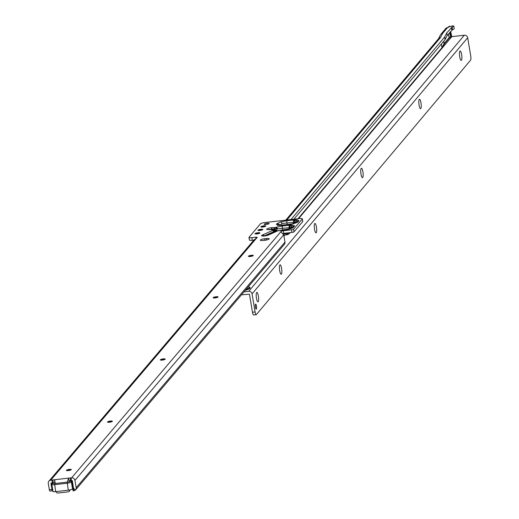 <?xml version="1.0" encoding="UTF-8"?>
<svg xmlns="http://www.w3.org/2000/svg" width="519" height="519" viewBox="0 0 519 519"><rect width="100%" height="100%" fill="white"/><g stroke="black" fill="none" stroke-linecap="round" stroke-linejoin="round"><path stroke-width="0.78" d="M274.356 230.04A3.607 3.276 97.9 0 1 275.978 231.37L276.698 230.708L277.029 229.002L277.613 228.801L289.096 227.659L288.953 228.873L278.19 230.683M273.442 229.761A3.607 2.459 125.1 0 1 274.421 230.079L274.421 230.079A3.607 2.459 125.1 0 1 275.07 230.949L275.518 231.215A3.607 2.906 -63.4 0 0 274.441 230.092M287.156 229.651A3.607 1.272 75.9 0 1 287.396 229.508L287.396 229.508A3.607 1.272 75.9 0 1 287.688 229.528L292.969 227.815L294.669 225.823L290.543 225.084L282.66 225.947A3.607 0.85 83.5 0 0 282.317 228.438L282.9 230.144M289.44 225.168A3.607 0.85 -96.5 0 0 289.096 227.659L289.498 227.64A3.607 2.66 -86.1 0 1 291.464 225.09M270.821 229.463L271.132 229.437A0.902 0.493 88.5 0 0 271.405 229.08L273.902 229.009A3.607 2.251 -178.3 0 1 277.029 229.002A3.607 2.238 -109.2 0 0 274.986 227.562L272.488 227.627A3.834 0.798 -9.5 0 0 271.268 227.718A3.834 0.798 -9.5 0 0 266.98 228.892A3.834 0.798 -9.5 0 0 268.492 229.638A3.607 1.966 -91.5 0 1 268.978 229.515A3.607 1.966 -91.5 0 1 269.471 229.612M66.666 470.571A2.478 0.519 170.5 0 1 69.423 469.825A2.478 0.519 170.5 0 1 71.097 469.831M279.793 225.389L282.154 223.455L294.007 222.32A3.607 3.023 -80.4 0 1 296.304 219.809L287.202 220.607L280.435 221.924L276.38 224.117L277.49 225.389L283.231 225.272A3.607 0.85 -96.5 0 1 283.406 225.168A3.607 0.85 -96.5 0 1 283.595 225.233M293.65 223.559L293.319 223.553L293.52 222.327A3.607 0.85 -96.5 0 1 293.864 219.842M280.15 225.395L280.007 225.149A3.607 3.425 -139.6 0 0 276.698 223.754M291.185 224.312A3.607 0.525 78.7 0 1 291.282 224.214A3.607 0.525 78.7 0 1 291.406 224.273L292.8 223.929A3.607 1.823 -106.7 0 0 292.346 223.948L292.346 223.948A3.607 1.823 -106.7 0 0 292.002 224.143M107.764 422.232A2.478 0.519 170.5 0 1 110.521 421.486A2.478 0.519 170.5 0 1 112.195 421.486M160.611 360.076A2.478 0.519 170.5 0 1 163.362 359.33A2.478 0.519 170.5 0 1 165.036 359.336M213.452 297.925A2.478 0.519 170.5 0 1 216.202 297.179A2.478 0.519 170.5 0 1 217.876 297.186M248.679 256.49A2.478 0.519 170.5 0 1 251.436 255.744A2.478 0.519 170.5 0 1 253.103 255.75M261.161 227.011A2.478 0.519 170.5 0 1 263.918 226.265A2.478 0.519 170.5 0 1 265.585 226.271M258.228 230.468A2.478 0.519 170.5 0 1 260.979 229.722A2.478 0.519 170.5 0 1 262.653 229.722M255.29 233.92A2.478 0.519 170.5 0 1 258.047 233.174A2.478 0.519 170.5 0 1 259.714 233.18M69.351 469.39A2.478 0.519 170.5 0 1 71.291 469.572A2.478 0.519 170.5 0 1 68.339 470.577A2.478 0.519 170.5 0 1 66.4 470.389A2.478 0.519 170.5 0 1 69.351 469.39M110.45 421.045A2.478 0.519 170.5 0 1 112.389 421.233A2.478 0.519 170.5 0 1 109.438 422.232A2.478 0.519 170.5 0 1 107.498 422.051A2.478 0.519 170.5 0 1 110.45 421.045M163.29 358.895A2.478 0.519 170.5 0 1 165.23 359.077A2.478 0.519 170.5 0 1 162.278 360.082A2.478 0.519 170.5 0 1 160.339 359.901A2.478 0.519 170.5 0 1 163.29 358.895M216.131 296.745A2.478 0.519 170.5 0 1 218.077 296.926A2.478 0.519 170.5 0 1 215.126 297.932A2.478 0.519 170.5 0 1 213.179 297.744A2.478 0.519 170.5 0 1 216.131 296.745M251.358 255.309A2.478 0.519 170.5 0 1 253.304 255.491A2.478 0.519 170.5 0 1 250.353 256.496A2.478 0.519 170.5 0 1 248.406 256.308A2.478 0.519 170.5 0 1 251.358 255.309M257.969 232.739A2.478 0.519 170.5 0 1 259.915 232.921A2.478 0.519 170.5 0 1 256.963 233.926A2.478 0.519 170.5 0 1 255.017 233.738A2.478 0.519 170.5 0 1 257.969 232.739M260.908 229.281A2.478 0.519 170.5 0 1 262.848 229.469A2.478 0.519 170.5 0 1 259.896 230.468A2.478 0.519 170.5 0 1 257.956 230.287A2.478 0.519 170.5 0 1 260.908 229.281M263.84 225.83A2.478 0.519 170.5 0 1 265.786 226.018A2.478 0.519 170.5 0 1 262.835 227.017A2.478 0.519 170.5 0 1 260.888 226.835A2.478 0.519 170.5 0 1 263.84 225.83M267.168 223.306A2.478 0.519 170.5 0 1 269.108 223.494A2.478 0.519 170.5 0 1 266.156 224.493A2.478 0.519 170.5 0 1 264.216 224.312A2.478 0.519 170.5 0 1 267.168 223.306M67.47 481.593L68.618 478.129A1.804 0.376 170.5 0 1 70.214 477.954A1.804 0.376 -9.5 0 0 71.006 477.915L71.59 477.85A2.978 2.829 40.4 0 1 74.95 480.386L76.17 487.698A2.978 2.829 40.4 0 1 75.443 490.092L73.808 490.864A1.804 0.376 170.5 0 1 73.062 490.689A1.804 0.376 170.5 0 1 73.095 490.591L72.77 488.632M75.566 489.955L284.367 244.365A2.978 2.829 -139.6 0 0 284.97 242.107L283.763 234.88A1.804 0.422 -96.5 0 1 283.75 234.796L280.734 231.857A1.804 0.376 170.5 0 1 280.753 231.824L281.123 231.396A1.804 0.376 170.5 0 1 283.231 230.76L291.509 229.813A1.804 0.376 -9.5 0 0 293.618 229.177L302.246 219.037A3.607 0.753 -9.5 0 0 302.317 218.843A3.607 0.753 -9.5 0 0 299.495 218.577L264.645 222.573A3.607 0.753 -9.5 0 0 260.506 223.76L249.003 237.293A3.607 0.753 -9.5 0 0 248.977 237.417A3.607 0.753 -9.5 0 0 251.799 237.683L255.802 237.222A1.804 0.376 170.5 0 1 257.216 237.358A1.804 0.376 170.5 0 1 257.177 237.455L256.444 238.318A1.804 0.376 170.5 0 1 256.256 238.455L254.265 239.642L48.896 481.191A2.978 2.829 40.4 0 1 50.687 480.244L51.952 480.101A1.804 0.376 -9.5 0 0 52.841 479.952A1.804 0.376 170.5 0 1 54.456 479.757L54.826 480.257M264.664 238.734L266.403 238.539A3.607 0.753 170.5 0 1 269.231 238.805A3.607 0.753 170.5 0 1 264.937 240.265L263.198 240.466A3.607 0.753 170.5 0 1 260.369 240.193A3.607 0.753 170.5 0 1 264.664 238.734L264.917 240.265M52.724 490.604L52.581 490.76A1.804 0.422 -96.5 0 1 52.523 490.786A1.804 0.422 -96.5 0 1 51.952 489.423L50.901 483.15L52.393 482.709A1.804 0.376 -9.5 0 0 53.282 482.56A1.804 0.376 170.5 0 1 54.891 482.365L54.456 479.757L68.618 478.129L69.053 480.743A1.804 0.376 170.5 0 1 70.649 480.568A1.804 0.376 -9.5 0 0 71.447 480.523L72.336 480.691L73.503 488.204L75.443 490.092M249.042 237.52L249.438 239.901A3.607 0.753 -9.5 0 0 249.412 240.025A3.607 0.753 -9.5 0 0 252.24 240.291L253.869 240.102M283.192 233.44A1.804 0.376 170.5 0 1 283.666 233.375L291.95 232.421A1.804 0.376 -9.5 0 0 294.059 231.792L302.681 221.645A3.607 0.753 -9.5 0 0 302.759 221.451A3.607 0.753 -9.5 0 0 302.622 221.289M69.325 491.045A1.356 1.285 -139.6 0 0 69.955 489.91M56.305 491.558A1.356 1.285 -139.6 0 0 57.843 493.05L68.3 491.85A1.356 1.285 -139.6 0 0 69.274 490.04M73.503 488.204L73.367 488.256A1.804 0.376 170.5 0 1 73.095 488.243M73.562 488.029L73.808 490.864M52.471 490.773L49.967 491.065A1.804 0.422 -96.5 0 1 49.915 491.084A1.804 0.422 -96.5 0 1 49.337 489.722L48.286 483.449A2.978 2.829 40.4 0 1 48.896 481.191M54.456 479.757L55.274 482.994M293.319 223.657L283.166 225.201M293.812 223.514L294.007 222.32L295.253 222.534L297.296 221.444L296.226 222.696M279.585 225.389A3.607 3.425 -139.6 0 0 276.38 224.117M283.231 225.272L289.9 224.506A3.607 0.85 -96.5 0 1 290.069 224.403L290.069 224.403A3.607 0.85 -96.5 0 1 290.257 224.461M287.481 224.701L286.858 223.092A3.607 0.85 -96.5 0 1 287.202 220.607M292.8 223.929L294.708 223.358A3.607 1.823 -106.7 0 0 294.254 223.378L294.254 223.378A3.607 1.823 -106.7 0 0 293.864 223.611M294.708 223.358L297.861 222.067A3.607 3.425 -139.6 0 0 296.2 222.735M297.861 222.067L298.95 220.783A3.607 3.425 -139.6 0 0 297.296 221.444L294.773 223.222M293.897 223.488L295.253 222.534A3.607 3.023 -80.4 0 1 297.543 220.017L296.304 219.809M275.342 231.636L275.07 230.949A3.607 3.425 40.4 0 0 271.748 229.567L272.144 230.657L262.322 235.029A3.834 0.798 -9.5 0 0 263.081 236.041A3.834 0.798 -9.5 0 0 268.375 235.036L277.892 230.799A3.607 1.077 -95.7 0 1 278.119 230.689A3.607 1.077 -95.7 0 1 278.359 230.747M289.375 228.73L289.498 227.64L290.744 227.724L289.239 229.002M292.703 225.175A3.607 2.66 -86.1 0 0 290.744 227.724L293.008 226.485A3.607 3.425 40.4 0 1 294.669 225.823M288.953 229.113L289.297 228.866M277.613 228.801A3.607 1.823 -106.7 0 0 275.894 227.264L274.986 227.562A3.607 1.966 88.5 0 0 273.902 229.009L274.006 229.366A3.607 2.952 62.8 0 1 276.698 230.708M274.097 229.878A3.607 3.263 53.5 0 1 276.283 231.176M278.963 230.683A3.607 0.85 83.5 0 0 278.768 230.618A3.607 0.85 83.5 0 0 278.599 230.721L287.688 229.528M274.791 231.208A3.607 3.315 110.3 0 0 273.974 230.754L273.974 230.754A3.607 3.315 110.3 0 0 272.144 230.657A3.607 2.744 -114 0 1 274.129 231.493L274.519 231.753A3.607 2.699 -85.6 0 1 275.381 231.636L275.381 231.636A3.607 2.699 -85.6 0 1 275.505 231.649M291.315 228.483A3.607 3.425 40.4 0 1 292.969 227.815M288.817 229.242A3.607 1.272 75.9 0 1 289.064 229.087L289.064 229.087A3.607 1.272 75.9 0 1 289.362 229.106M285.742 229.898A3.607 0.85 83.5 0 0 285.554 229.839A3.607 0.85 83.5 0 0 285.385 229.943M264.34 235.886A0.902 0.688 66 0 1 264.314 235.866L274.129 231.493A3.607 0.779 -53.5 0 1 274.875 231.24L274.875 231.24A3.607 0.779 -53.5 0 1 274.934 231.331M287.948 232.882L287.902 233.531L288.551 234.114L290.458 232.596M283.809 235.172L286.916 234.815A3.607 3.607 0 0 0 287.273 234.757A3.607 1.272 -104.1 0 1 287.052 234.75A3.607 0.85 -96.5 0 1 286.916 234.815A3.607 0.85 -96.5 0 1 286.164 233.719A3.607 2.465 -6.9 0 0 287.935 233.414M287.273 234.757A3.607 1.272 -104.1 0 0 287.305 234.75A3.607 1.272 -104.1 0 0 287.902 233.531M51.816 484.564L52.925 491.169A3.607 0.753 -9.5 0 0 52.847 491.363A3.607 0.753 -9.5 0 0 55.676 491.629L68.307 490.183A3.607 0.753 -9.5 0 0 72.524 488.917L73.257 488.055L71.745 480.49M461.436 60.249A4.736 1.103 -96.6 0 1 460.937 60.275A4.736 1.103 -96.6 0 1 459.581 55.805A4.736 1.103 -96.6 0 1 459.886 51.141A4.736 1.103 -96.6 0 1 459.912 51.109A4.736 1.103 -96.6 0 1 461.625 54.547A4.736 1.103 -96.6 0 1 461.436 60.249M420.786 108.536A4.736 1.103 -96.6 0 1 420.286 108.568A4.736 1.103 -96.6 0 1 418.924 104.092A4.736 1.103 -96.6 0 1 419.235 99.434A4.736 1.103 -96.6 0 1 419.255 99.401A4.736 1.103 -96.6 0 1 420.974 102.84A4.736 1.103 -96.6 0 1 420.786 108.536M362.71 177.524A4.736 1.103 -96.6 0 1 362.21 177.55A4.736 1.103 -96.6 0 1 360.848 173.08A4.736 1.103 -96.6 0 1 361.153 168.416A4.736 1.103 -96.6 0 1 361.179 168.383A4.736 1.103 -96.6 0 1 362.898 171.821A4.736 1.103 -96.6 0 1 362.71 177.524M316.246 232.713A4.736 1.103 -96.6 0 1 315.747 232.739A4.736 1.103 -96.6 0 1 314.391 228.269A4.736 1.103 -96.6 0 1 314.696 223.605A4.736 1.103 -96.6 0 1 314.715 223.572A4.736 1.103 -96.6 0 1 316.434 227.011A4.736 1.103 -96.6 0 1 316.246 232.713M281.402 274.103A4.736 1.103 -96.6 0 1 280.902 274.129A4.736 1.103 -96.6 0 1 279.54 269.659A4.736 1.103 -96.6 0 1 279.845 264.995A4.736 1.103 -96.6 0 1 279.871 264.962A4.736 1.103 -96.6 0 1 281.59 268.401A4.736 1.103 -96.6 0 1 281.402 274.103M258.17 301.695A4.736 1.103 -96.6 0 1 257.671 301.727A4.736 1.103 -96.6 0 1 256.308 297.257A4.736 1.103 -96.6 0 1 256.62 292.593A4.736 1.103 -96.6 0 1 256.639 292.56A4.736 1.103 -96.6 0 1 258.358 295.999A4.736 1.103 -96.6 0 1 258.17 301.695M256.444 305.996A2.478 0.577 -96.6 0 1 256.224 309.052A2.478 0.577 -96.6 0 1 255.445 307.177A2.478 0.577 -96.6 0 1 255.659 304.121A2.478 0.577 -96.6 0 1 256.444 305.996M297.984 218.746L442.019 47.651L442.324 47.878L451.407 37.096A3.425 0.714 170.5 0 1 450.68 37.485L449.259 38.062L444.361 43.881L442.233 47.865M441.364 44.037L441.98 47.709L444.05 43.661L443.654 41.312M452.055 27.144L446.742 32.931L444.738 36.868A7.668 1.596 170.5 0 1 444.634 37.024L445.068 39.639A7.668 1.596 -9.5 0 0 445.172 39.476L447.177 35.539L452.49 29.752A7.668 1.596 -9.5 0 0 454.216 28.766L453.781 26.158A7.668 1.596 170.5 0 1 452.055 27.144L452.49 29.752M438.672 38.529A2.978 2.88 27 0 1 440.586 37.426L442.61 33.443L447.514 27.624L448.935 27.046A3.425 0.714 -9.5 0 0 449.72 26.586L452.38 25.95A1.804 0.376 170.5 0 1 453.801 26.086A1.804 0.376 170.5 0 1 453.788 26.145L453.781 26.158M290.964 219.55L444.634 37.024M450.635 31.438L451.777 36.661L464.33 35.214A2.978 2.829 40.1 0 1 467.684 37.757L470.714 55.844A3.607 0.837 83.4 0 1 470.629 60.1L256.341 314.631A3.607 0.837 83.4 0 1 256.237 314.676L253.622 314.975A3.607 0.837 83.4 0 0 253.726 314.936L256.127 314.657M443.661 41.306L444.355 43.888L444.05 43.661L448.954 37.835L450.44 37.219A3.159 0.655 -9.5 0 0 451.167 36.797L451.407 37.096M450.025 26.222A2.978 2.829 -139.9 0 0 448.228 27.176A2.978 2.829 -139.9 0 0 448.221 27.189L448.221 27.189M256.237 314.676A3.607 0.837 83.4 0 1 255.101 311.951L252.072 293.864A2.978 2.829 -139.9 0 0 248.718 291.328L243.975 291.873M255.101 311.951L252.487 312.256L249.457 294.169L241.465 294.824M252.487 312.256A3.607 0.837 83.4 0 0 253.622 314.975M293.884 219.219L445.068 39.639M451.387 27.41L451.828 30.018M446.742 32.931L447.177 35.539M269.38 229.502L271.405 229.08A3.607 1.966 88.5 0 1 272.488 227.627M264.262 235.892L264.314 235.866A3.607 2.744 66 0 0 262.322 235.029M289.323 227.569A3.607 1.836 -92.3 0 1 290.543 225.084M293.819 222.19A3.607 2.095 -90.8 0 1 295.253 219.745M282.154 223.455A3.607 1.823 -106.7 0 0 280.435 221.924M277.49 225.389A3.607 3.023 99.6 0 1 278.671 225.311L290.069 224.403L296.089 222.82M280.734 231.857L71.59 477.85M50.687 480.244L256.256 238.455M298.95 220.783L297.543 220.017M289.9 224.506L291.406 224.273M282.66 225.947L275.894 227.264M268.375 235.036A3.607 2.744 -114 0 0 267.493 235.217L277.01 230.981A3.607 2.744 -114 0 1 277.892 230.799L278.599 230.721M268.492 229.638L271.748 229.567A3.607 3.425 40.4 0 1 275.07 230.949L275.712 231.558M284.97 242.107L76.17 487.698M283.75 234.796L74.95 480.386M49.337 489.722L51.952 489.423M70.214 477.954L70.649 480.568M52.841 479.952L53.282 482.56M71.006 477.915L71.447 480.523M51.952 480.101L52.393 482.709M251.799 237.683L252.24 240.291M255.802 237.222L256.023 238.532M302.246 219.037L302.681 221.645M291.509 229.813L291.95 232.421M293.618 229.177L294.059 231.792M283.231 230.76L283.666 233.375M266.403 238.539L266.649 239.979M281.123 231.396L281.227 232.045M275.518 231.215L276.011 231.429M289.673 228.931L293.008 226.485L291.38 228.405M271.132 229.437L274.006 229.366L273.228 229.833M265.624 235.717L275.193 231.792M271.761 229.554A3.607 1.966 -91.5 0 1 272.248 229.424A3.607 1.966 -91.5 0 1 272.897 229.606M264.08 236.177L263.354 235.898L267.493 235.217A3.607 2.744 -114 0 0 267.051 235.483M291.243 228.542L286.494 229.696L278.119 230.689A3.607 3.607 0 0 0 277.01 230.981A3.607 2.744 -114 0 0 276.283 231.513M288 233.291L288.609 232.804M283.517 234.024L286.164 233.719L286.086 233.096M288.532 234.114A3.607 3.425 40.4 0 1 287.5 234.633M286.728 234.75L283.796 235.088M72.381 480.964A3.607 0.753 170.5 0 1 72.096 481.094L71.363 481.956A3.607 0.753 170.5 0 1 67.139 483.221L54.508 484.668A3.607 0.753 170.5 0 1 51.686 484.402A3.607 0.753 170.5 0 1 51.757 484.208A0.902 0.856 40.4 0 1 52.484 483.234A2.705 0.564 -9.5 0 0 54.547 483.585L67.178 482.132A2.705 0.564 -9.5 0 0 70.344 481.184L70.869 480.568M72.524 488.917L71.363 481.956A0.902 0.856 -139.6 0 0 70.344 481.184M68.307 490.183L67.178 482.132M55.676 491.629L54.547 483.585M53.009 482.618L52.484 483.234M248.53 286.514L249.152 287.247A8.641 1.804 170.5 0 1 246.019 289.472M245.266 290.348A9.426 1.966 -9.5 0 0 249.003 287.065M442.019 47.651A3.159 0.655 -9.5 0 0 442.019 47.644L441.41 43.985M440.586 37.426A3.425 0.714 170.5 0 1 440.534 37.498A2.978 2.829 -139.9 0 0 438.737 38.451L285.774 220.147M286.871 220.024L440.534 37.498M283.951 236.009L284.749 235.062M298.535 218.681L451.777 36.661M283.867 235.516L284.191 235.126M450.33 31.795L451.167 36.797L451.472 36.434M448.345 27.137A2.978 2.829 40.1 0 1 449.72 26.586M464.33 35.214L248.718 291.328M467.684 37.757L252.072 293.864M454.222 28.753L453.788 26.145M449.259 38.062L448.338 34.163M449.298 38.036L448.435 34.046M450.68 37.485L449.662 32.587M447.787 27.507A2.978 2.102 68.2 0 1 448.312 27.15A2.978 2.102 68.2 0 1 448.935 27.046M446.6 27.883A2.978 2.102 68.2 0 1 446.93 27.702A2.978 2.102 68.2 0 1 447.553 27.598M440.631 34.643A2.978 2.829 40.1 0 1 440.813 34.397L445.717 28.577A2.978 2.829 40.1 0 1 447.514 27.624M440.813 34.397A2.978 2.829 40.1 0 1 442.61 33.443A2.978 2.88 27 0 0 440.436 34.968L440.813 34.397M444.738 36.868L445.172 39.476M274.402 230.073L274.421 230.079A3.607 3.607 0 0 0 272.248 229.424L268.492 229.502L269.218 229.781M69.111 491.422L69.663 490.773M73.062 490.689L72.725 488.684M49.915 491.084L52.523 490.786M302.317 218.843L302.759 221.451M248.977 237.417L249.412 240.025M275.518 231.649L274.875 231.24A3.607 3.607 0 0 0 273.974 230.754M290.471 232.59L288.551 234.114A3.607 3.607 0 0 1 287.305 234.75M52.847 491.363L51.686 484.402L52.659 482.676M52.594 482.294L52.335 483.17M454.235 28.694L453.801 26.086M445.717 28.577L447.923 27.539M438.549 38.678L440.436 34.968"/></g></svg>
